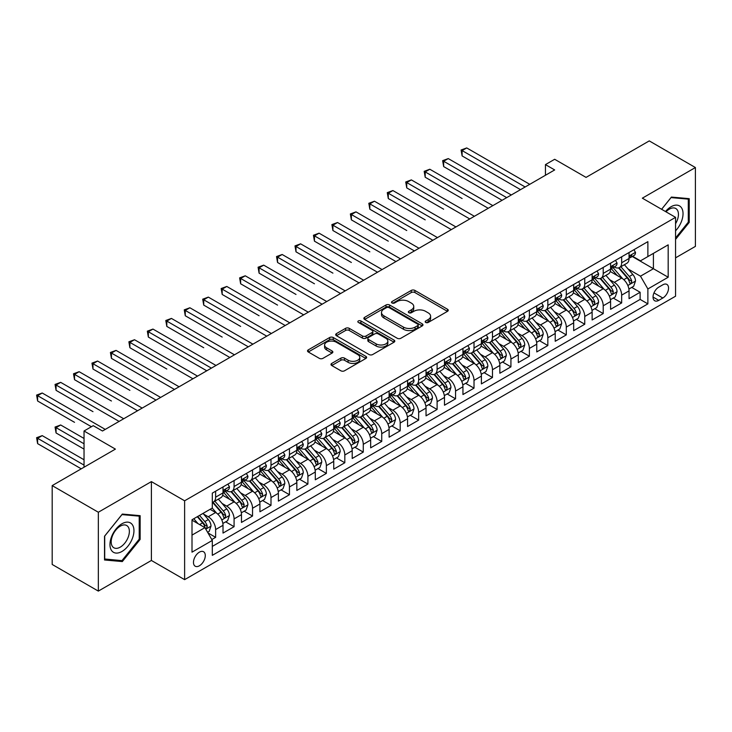 <?xml version="1.0" encoding="UTF-8"?>
<svg xmlns="http://www.w3.org/2000/svg" width="732" height="732" viewBox="0 0 732 732"><rect width="100%" height="100%" fill="white"/><g stroke="black" fill="none" stroke-linecap="round" stroke-linejoin="round"><path stroke-width="1.1" d="M425.713 322.446A1.793 1.034 0 0 0 428.247 322.446L447.499 311.338A2.562 1.482 0 0 0 448.249 310.286A2.562 1.482 0 0 0 447.499 309.243L414.888 290.421A2.562 1.482 0 0 0 411.265 290.421L392.013 301.529A1.793 1.034 0 0 0 391.492 302.261A1.793 1.034 0 0 0 392.013 302.993A1.793 1.034 0 0 0 394.548 302.993L397.046 301.557A8.198 4.731 0 0 1 408.639 301.557L411.357 303.121A8.198 4.731 0 0 1 413.754 306.47A8.198 4.731 0 0 1 411.357 309.819L408.868 311.256A1.793 1.034 0 0 0 408.337 311.988A1.793 1.034 0 0 0 408.868 312.72A1.793 1.034 0 0 0 411.402 312.72L413.891 311.283A8.198 4.731 0 0 1 425.484 311.283L428.202 312.857A8.198 4.731 0 0 1 430.608 316.197A8.198 4.731 0 0 1 428.202 319.545L425.713 320.982A1.793 1.034 0 0 0 425.191 321.714A1.793 1.034 0 0 0 425.713 322.446L425.713 320.982M199.388 565.79A8.354 4.822 120 0 0 204.841 558.434A8.354 4.822 120 0 0 203.56 551.745A8.354 4.822 120 0 0 199.388 552.157A8.354 4.822 120 0 0 193.925 559.513A8.354 4.822 120 0 0 195.206 566.211A8.354 4.822 120 0 0 199.388 565.79M331.733 363.42A2.562 1.482 0 0 0 330.983 364.472A2.562 1.482 0 0 0 331.733 365.515L340.883 370.795A2.562 1.482 0 0 0 344.507 370.795L365.881 358.451A2.562 1.482 0 0 0 366.631 357.408A2.562 1.482 0 0 0 365.881 356.365L333.27 337.534A2.562 1.482 0 0 0 329.647 337.534L308.273 349.878A2.562 1.482 0 0 0 307.522 350.921A2.562 1.482 0 0 0 308.273 351.973L319.326 358.351A2.562 1.482 0 0 0 322.949 358.351L332.099 353.071A2.562 1.482 0 0 0 332.85 352.019A2.562 1.482 0 0 0 332.099 350.976L326.618 347.81A6.853 3.953 0 0 1 324.605 345.019A6.853 3.953 0 0 1 328.842 341.359A6.853 3.953 0 0 1 336.308 342.219L357.774 354.608A6.853 3.953 0 0 1 359.787 357.408A6.853 3.953 0 0 1 355.551 361.068A6.853 3.953 0 0 1 348.084 360.208L344.507 358.14A2.562 1.482 0 0 0 340.883 358.14L331.733 363.42L331.733 365.515M675.563 257.847L695.4 246.391L695.4 167.536L649.257 140.901L586.048 177.391L554.673 159.283L545.441 164.609L554.673 169.934L102.489 431.002L93.257 425.667L84.034 431.002L84.034 467.226M98.335 512.244L98.335 591.099L151.396 560.465L151.396 481.61L98.335 512.244L52.192 485.609L115.409 449.109L84.034 431.002M151.396 481.61L184.62 500.798L675.563 217.349L675.563 296.204L184.62 579.643L184.62 500.798M695.4 167.536L642.339 198.171L675.563 217.349M397.229 338.266A2.562 1.482 0 0 0 400.843 338.266L422.227 325.923A2.562 1.482 0 0 0 422.977 324.88A2.562 1.482 0 0 0 422.227 323.837L389.616 305.006A2.562 1.482 0 0 0 385.993 305.006L364.618 317.349A2.562 1.482 0 0 0 363.868 318.393A2.562 1.482 0 0 0 364.618 319.445L397.229 338.266M359.083 322.839A1.793 1.034 0 0 1 360.903 323.087L360.903 320.955L394.054 340.096A2.562 1.482 0 0 1 394.804 341.149A2.562 1.482 0 0 1 394.054 342.192L372.68 354.535A2.562 1.482 0 0 1 369.056 354.535L336.445 335.704L336.445 333.618A2.562 1.482 0 0 0 335.695 334.661A2.562 1.482 0 0 0 336.445 335.704M336.445 333.618L345.596 328.329A2.562 1.482 0 0 1 349.219 328.329L362.441 335.97A2.562 1.482 0 0 0 366.064 335.97L372.13 332.465A2.562 1.482 0 0 0 372.881 331.413A2.562 1.482 0 0 0 372.13 330.37L358.369 322.419A1.793 1.034 0 0 1 357.838 321.687A1.793 1.034 0 0 1 358.945 320.735A1.793 1.034 0 0 1 360.903 320.955M98.335 591.099L52.192 564.463L52.192 485.609M211.795 539.557L215.629 537.343L207.97 532.923M203.606 514.102L208.245 516.774A10.44 6.03 60 0 1 215.629 529.565L223.013 525.302L223.013 533.079L234.084 526.692L225.685 521.843M222.071 503.451L226.7 506.123A10.44 6.03 60 0 1 234.084 518.906L241.468 514.651L241.468 522.428L252.54 516.033L244.14 511.183M240.526 492.792L245.156 495.463A10.44 6.03 60 0 1 252.54 508.255L259.924 503.991L259.924 511.769L270.996 505.373L262.596 500.532M258.982 482.132L263.612 484.813A10.44 6.03 60 0 1 270.996 497.595L278.38 493.331L278.38 501.118L289.451 494.722L281.051 489.873M277.437 471.481L282.067 474.153A10.44 6.03 60 0 1 289.451 486.945L296.835 482.681L296.835 490.458L307.907 484.062L299.507 479.213M295.893 460.821L300.523 463.502A10.44 6.03 60 0 1 307.907 476.285L315.291 472.021L315.291 479.799L326.362 473.412L317.972 468.562M314.348 450.171L318.978 452.843A10.44 6.03 60 0 1 326.362 465.634L333.746 461.37L333.746 469.148L344.818 462.752L336.427 457.903M332.804 439.511L337.443 442.192A10.44 6.03 60 0 1 344.818 454.975L352.202 450.711L352.202 458.488L363.273 452.102L354.883 447.252M351.259 428.861L355.898 431.532A10.44 6.03 60 0 1 363.273 444.324L370.657 440.06L370.657 447.838L381.738 441.442L373.338 436.592M369.715 418.201L374.354 420.873A10.44 6.03 60 0 1 381.738 433.664L389.113 429.4L389.113 437.178L400.194 430.791L391.794 425.942M388.17 407.55L392.81 410.222A10.44 6.03 60 0 1 400.194 423.005L407.568 418.75L407.568 426.527L418.649 420.131L410.249 415.282M406.626 396.89L411.265 399.562A10.44 6.03 60 0 1 418.649 412.354L426.033 408.09L426.033 415.868L437.105 409.472L428.705 404.631M425.091 386.231L429.721 388.912A10.44 6.03 60 0 1 437.105 401.694L444.489 397.43L444.489 405.217L455.56 398.821L447.161 393.972M443.546 375.58L448.176 378.252A10.44 6.03 60 0 1 455.56 391.044L462.944 386.78L462.944 394.557L474.016 388.161L465.616 383.312M462.002 364.92L466.632 367.601A10.44 6.03 60 0 1 474.016 380.384L481.4 376.12L481.4 383.897L492.471 377.511L484.072 372.661M480.457 354.27L485.087 356.942A10.44 6.03 60 0 1 492.471 369.733L499.855 365.469L499.855 373.247L510.927 366.851L502.527 362.001M498.913 343.61L503.543 346.291A10.44 6.03 60 0 1 510.927 359.073L518.311 354.81L518.311 362.587L529.382 356.2L520.983 351.351M517.368 332.959L521.998 335.631A10.44 6.03 60 0 1 529.382 348.423L536.766 344.159L536.766 351.936L547.838 345.541L539.447 340.691M535.824 322.3L540.463 324.971A10.44 6.03 60 0 1 547.838 337.763L555.222 333.499L555.222 341.277L566.293 334.89L557.903 330.041M554.28 311.649L558.919 314.321A10.44 6.03 60 0 1 566.293 327.103L573.678 322.849L573.678 330.626L584.758 324.23L576.359 319.381M572.735 300.989L577.374 303.661A10.44 6.03 60 0 1 584.758 316.453L592.133 312.189L592.133 319.966L603.214 313.57L594.814 308.73M591.191 290.329L595.83 293.01A10.44 6.03 60 0 1 603.214 305.793L610.589 301.529L610.589 309.316L621.669 302.92L621.669 295.142A10.44 6.03 -120 0 0 614.285 282.351L609.646 279.679M613.27 298.07L621.669 302.92M223.013 525.302A10.44 6.03 -120 0 0 215.629 512.519L210.093 509.316M241.468 514.651A10.44 6.03 -120 0 0 234.084 501.859L222.665 495.271M259.924 503.991A10.44 6.03 -120 0 0 252.54 491.209L241.13 484.611M278.38 493.331A10.44 6.03 -120 0 0 270.996 480.549L259.586 473.961M296.835 482.681A10.44 6.03 -120 0 0 289.451 469.889L278.041 463.301M315.291 472.021A10.44 6.03 -120 0 0 307.907 459.238L296.497 452.651M333.746 461.37A10.44 6.03 -120 0 0 326.362 448.579L314.952 441.991M352.202 450.711A10.44 6.03 -120 0 0 344.818 437.928L333.408 431.34M370.657 440.06A10.44 6.03 -120 0 0 363.273 427.268L351.863 420.68M389.113 429.4A10.44 6.03 -120 0 0 381.738 416.618L370.319 410.021M407.568 418.75A10.44 6.03 -120 0 0 400.194 405.958L388.774 399.37M426.033 408.09A10.44 6.03 -120 0 0 418.649 395.307L407.23 388.71M444.489 397.43A10.44 6.03 -120 0 0 437.105 384.648L425.685 378.06M462.944 386.78A10.44 6.03 -120 0 0 455.56 373.988L444.141 367.4M481.4 376.12A10.44 6.03 -120 0 0 474.016 363.337L462.606 356.749M499.855 365.469A10.44 6.03 -120 0 0 492.471 352.678L481.061 346.09M518.311 354.81A10.44 6.03 -120 0 0 510.927 342.027L499.517 335.439M536.766 344.159A10.44 6.03 -120 0 0 529.382 331.367L517.972 324.779M555.222 333.499A10.44 6.03 -120 0 0 547.838 320.717L536.428 314.12M573.678 322.849A10.44 6.03 -120 0 0 566.293 310.057L554.883 303.469M592.133 312.189A10.44 6.03 -120 0 0 584.758 299.406L573.339 292.809M610.589 301.529A10.44 6.03 -120 0 0 603.214 288.747L591.795 282.159M662.826 284.803L658.763 287.145A8.089 4.676 120 0 0 653.475 294.282A8.089 4.676 120 0 0 654.719 300.76A8.089 4.676 120 0 0 658.763 300.358L662.826 298.015A8.089 4.676 120 0 0 668.115 290.888A8.089 4.676 120 0 0 666.87 284.4A8.089 4.676 120 0 0 662.826 284.803M192.004 535.11L204.923 527.644L212.307 540.436L212.307 555.35L647.875 303.881L647.875 288.957L640.491 276.174L628.111 269.019M212.307 540.436L192.004 552.157L192.004 519.766L212.307 508.045L212.307 493.121L647.875 241.652L647.875 256.566L668.179 244.845L668.179 277.236L647.875 288.957M226.6 490.724L226.7 490.779A10.44 6.03 60 0 0 231.925 491.291L239.3 487.036A10.44 6.03 -120 0 0 241.468 482.251L241.468 476.285M245.064 480.064L245.156 480.119A10.44 6.03 60 0 0 250.381 480.64L257.755 476.376A10.44 6.03 -120 0 0 259.924 471.6L259.924 465.634M263.52 469.413L263.612 469.468A10.44 6.03 60 0 0 268.836 469.981L276.22 465.726A10.44 6.03 -120 0 0 278.38 460.94L278.38 454.975M281.976 458.754L282.067 458.808A10.44 6.03 60 0 0 287.292 459.33L294.676 455.066A10.44 6.03 -120 0 0 296.835 450.29L296.835 444.315M300.431 448.103L300.523 448.158A10.44 6.03 60 0 0 305.747 448.67L313.131 444.406A10.44 6.03 -120 0 0 315.291 439.63L315.291 433.664M318.887 437.443L318.978 437.498A10.44 6.03 60 0 0 324.203 438.02L331.587 433.756A10.44 6.03 -120 0 0 333.746 428.97L333.746 423.005M337.342 426.793L337.443 426.848A10.44 6.03 60 0 0 342.658 427.36L350.042 423.096A10.44 6.03 -120 0 0 352.202 418.32L352.202 412.354M355.798 416.133L355.898 416.188A10.44 6.03 60 0 0 361.114 416.709L368.498 412.445A10.44 6.03 -120 0 0 370.657 407.66L370.657 401.694M374.253 405.473L374.354 405.528A10.44 6.03 60 0 0 379.569 406.05L386.954 401.786A10.44 6.03 -120 0 0 389.113 397.009L389.113 391.044M392.709 394.822L392.81 394.877A10.44 6.03 60 0 0 398.025 395.39L405.409 391.135A10.44 6.03 -120 0 0 407.568 386.35L407.568 380.384M411.164 384.163L411.265 384.218A10.44 6.03 60 0 0 416.481 384.739L423.865 380.475A10.44 6.03 -120 0 0 426.033 375.699L426.033 369.733M429.62 373.512L429.721 373.567A10.44 6.03 60 0 0 434.945 374.079L442.32 369.825A10.44 6.03 -120 0 0 444.489 365.039L444.489 359.073M448.085 362.852L448.176 362.907A10.44 6.03 60 0 0 453.401 363.429L460.776 359.165A10.44 6.03 -120 0 0 462.944 354.389L462.944 348.414M466.54 352.202L466.632 352.257A10.44 6.03 60 0 0 471.856 352.769L479.24 348.505A10.44 6.03 -120 0 0 481.4 343.729L481.4 337.763M484.996 341.542L485.087 341.597A10.44 6.03 60 0 0 490.312 342.118L497.696 337.855A10.44 6.03 -120 0 0 499.855 333.069L499.855 327.103M503.451 330.891L503.543 330.946A10.44 6.03 60 0 0 508.767 331.459L516.152 327.195A10.44 6.03 -120 0 0 518.311 322.419L518.311 316.453M521.907 320.232L521.998 320.287A10.44 6.03 60 0 0 527.223 320.808L534.607 316.544A10.44 6.03 -120 0 0 536.766 311.759L536.766 305.793M540.362 309.572L540.463 309.627A10.44 6.03 60 0 0 545.679 310.148L553.063 305.885A10.44 6.03 -120 0 0 555.222 301.108L555.222 295.142M558.818 298.921L558.919 298.976A10.44 6.03 60 0 0 564.134 299.489L571.518 295.234A10.44 6.03 -120 0 0 573.678 290.448L573.678 284.483M577.274 288.262L577.374 288.317A10.44 6.03 60 0 0 582.59 288.838L589.974 284.574A10.44 6.03 -120 0 0 592.133 279.798L592.133 273.832M595.729 277.611L595.83 277.666A10.44 6.03 60 0 0 601.045 278.178L608.429 273.924A10.44 6.03 -120 0 0 610.589 269.138L610.589 263.172M212.307 546.401L640.125 299.406L640.125 292.26L629.053 298.656L629.053 290.878A10.44 6.03 -120 0 0 621.669 278.087L610.25 271.499M614.185 266.951L614.285 267.006A10.44 6.03 -120 0 0 619.501 267.528A10.44 6.03 -120 0 0 621.669 262.742L621.669 256.776M619.501 267.528L626.885 263.264A10.44 6.03 -120 0 0 629.053 258.488L629.053 252.513M215.629 491.199L215.629 497.174A10.44 6.03 60 0 1 213.46 501.951A10.44 6.03 60 0 1 212.307 502.372M213.46 501.951L220.844 497.687A10.44 6.03 -120 0 0 223.013 492.911L223.013 486.945M234.084 480.549L234.084 486.515A10.44 6.03 60 0 1 231.925 491.291M252.54 469.889L252.54 475.864A10.44 6.03 60 0 1 250.381 480.64M270.996 459.238L270.996 465.204A10.44 6.03 60 0 1 268.836 469.981M289.451 448.579L289.451 454.545A10.44 6.03 60 0 1 287.292 459.33M307.907 437.928L307.907 443.894A10.44 6.03 60 0 1 305.747 448.67M326.362 427.268L326.362 433.234A10.44 6.03 60 0 1 324.203 438.02M344.818 416.618L344.818 422.584A10.44 6.03 60 0 1 342.658 427.36M363.273 405.958L363.273 411.924A10.44 6.03 60 0 1 361.114 416.709M381.738 395.298L381.738 401.273A10.44 6.03 60 0 1 379.569 406.05M400.194 384.648L400.194 390.613A10.44 6.03 60 0 1 398.025 395.39M418.649 373.988L418.649 379.963A10.44 6.03 60 0 1 416.481 384.739M437.105 363.337L437.105 369.303A10.44 6.03 60 0 1 434.945 374.079M455.56 352.678L455.56 358.643A10.44 6.03 60 0 1 453.401 363.429M474.016 342.027L474.016 347.993A10.44 6.03 60 0 1 471.856 352.769M492.471 331.367L492.471 337.333A10.44 6.03 60 0 1 490.312 342.118M510.927 320.717L510.927 326.682A10.44 6.03 60 0 1 508.767 331.459M529.382 310.057L529.382 316.023A10.44 6.03 60 0 1 527.223 320.808M547.838 299.397L547.838 305.372A10.44 6.03 60 0 1 545.679 310.148M566.293 288.747L566.293 294.712A10.44 6.03 60 0 1 564.134 299.489M584.758 278.087L584.758 284.062A10.44 6.03 60 0 1 582.59 288.838M603.214 267.436L603.214 273.402A10.44 6.03 60 0 1 601.045 278.178M603.214 305.793L603.214 313.57M584.758 316.453L584.758 324.23M566.293 327.103L566.293 334.89M547.838 337.763L547.838 345.541M529.382 348.423L529.382 356.2M510.927 359.073L510.927 366.851M492.471 369.733L492.471 377.511M474.016 380.384L474.016 388.161M455.56 391.044L455.56 398.821M437.105 401.694L437.105 409.472M418.649 412.354L418.649 420.131M400.194 423.005L400.194 430.791M381.738 433.664L381.738 441.442M363.273 444.324L363.273 452.102M344.818 454.975L344.818 462.752M326.362 465.634L326.362 473.412M307.907 476.285L307.907 484.062M289.451 486.945L289.451 494.722M270.996 497.595L270.996 505.373M252.54 508.255L252.54 516.033M234.084 518.906L234.084 526.692M215.629 529.565L215.629 537.343M204.923 527.644L192.004 520.187M640.491 276.174L653.411 268.717L653.411 253.373L668.179 244.845M632.274 256.511L668.179 277.236M632.64 256.301L640.491 260.83L647.875 256.566M151.396 560.465L184.62 579.643M545.441 164.609L545.441 175.259M631.725 287.411L640.125 292.26M640.125 299.406L647.875 303.881M675.563 239.401L689.215 222.409L689.215 198.656L671.409 197.073L661.591 209.288M104.52 559.98L122.326 561.572L140.141 539.411L140.141 515.667L122.326 514.074L104.52 536.236L104.52 559.98M688.29 221.878L689.215 222.409M139.217 538.88L140.141 539.411M120.451 560.483L122.326 561.572M426.427 322.702L428.202 321.677A8.198 4.731 0 0 0 430.608 318.329L430.608 316.197M413.754 306.47L413.754 308.602A8.198 4.731 0 0 1 411.357 311.951L409.581 312.976M447.462 311.356L414.888 292.544A2.562 1.482 0 0 0 411.265 292.544L392.736 303.249M422.19 325.95L389.616 307.138A2.562 1.482 0 0 0 385.993 307.138L364.646 319.463M417.697 325.612A1.793 1.034 0 0 0 418.219 324.88A1.793 1.034 0 0 0 417.697 324.148L389.076 307.623A1.793 1.034 0 0 0 386.533 307.623L383.907 309.142A8.198 4.731 0 0 0 381.509 312.482A8.198 4.731 0 0 0 383.907 315.831L403.478 327.131A8.198 4.731 0 0 0 415.071 327.131L417.697 325.612L417.697 327.744A1.793 1.034 0 0 0 418.219 327.012L418.219 324.88M381.509 312.482L381.509 314.614A8.198 4.731 0 0 0 383.907 317.963L383.907 315.831M417.697 327.744L415.071 329.263A8.198 4.731 0 0 1 403.478 329.263L383.907 317.963M336.482 335.723L345.596 330.461L345.596 328.329M372.881 331.413L372.881 333.545A2.562 1.482 0 0 1 372.13 334.597L366.064 338.102A2.562 1.482 0 0 1 362.441 338.102L349.219 330.461A2.562 1.482 0 0 0 345.596 330.461M360.903 323.087L394.017 342.21M376.166 343.894A6.853 3.953 0 0 0 383.632 344.745A6.853 3.953 0 0 0 387.859 341.094A6.853 3.953 0 0 0 385.856 338.294L378.298 333.929A2.562 1.482 0 0 0 374.674 333.929L368.599 337.434A2.562 1.482 0 0 0 367.848 338.477A2.562 1.482 0 0 0 368.599 339.52L376.166 343.894L376.166 346.026A6.853 3.953 0 0 0 383.632 346.877A6.853 3.953 0 0 0 387.859 343.226L387.859 341.094M367.848 338.477L367.848 340.609A2.562 1.482 0 0 0 368.599 341.652L368.599 339.52M376.166 346.026L368.599 341.652M359.787 357.408L359.787 359.54A6.853 3.953 0 0 1 355.551 363.191A6.853 3.953 0 0 1 348.084 362.34L344.507 360.272A2.562 1.482 0 0 0 340.883 360.272L331.77 365.533M324.605 345.019L324.605 347.142A6.853 3.953 0 0 0 326.618 349.942L326.618 347.81M332.063 353.089L326.618 349.942M365.854 358.479L333.27 339.666A2.562 1.482 0 0 0 329.647 339.666L308.309 351.991M628.898 289.048L633.665 286.294L635.504 280.969A6.917 3.989 -120 0 0 632.814 274.473L624.378 264.71M622.694 278.764L613.059 267.61M617.204 275.516L611.613 269.037A16.571 9.571 -120 0 0 611.101 268.461M462.112 198.546L425.201 177.236L425.201 171.91L429.812 169.238L492.837 205.628M618.567 267.903L627.095 277.776A6.917 3.989 60 0 1 629.557 282.543L630.06 283.357L630.993 283.229L631.771 281.262A6.917 3.989 -120 0 0 629.31 276.495L620.873 266.732M619.062 267.738L628.23 278.352A3.523 2.031 60 0 1 629.117 279.725L631.771 281.262M633.939 249.694L635.504 252.412A6.917 3.989 60 0 1 634.077 255.468L630.572 257.49A6.917 3.989 -120 0 0 631.771 255.898L631.625 255.285M525.137 186.98L462.112 150.591L466.723 147.928L529.758 184.318M629.282 257.82L629.31 257.82A6.917 3.989 -120 0 0 630.572 257.49M630.883 255.386L631.771 255.898C631.341 254.855 630.6 255.285 629.557 257.179A6.917 3.989 60 0 1 629.053 258.167M520.525 189.652L462.112 155.925L462.112 150.591L461.096 150.005L466.723 147.928M462.112 155.925L461.096 150.005M675.563 230.827A16.964 9.8 120 0 0 682.81 211.145A16.964 9.8 120 0 0 671.034 206.753A16.964 9.8 120 0 0 665.48 211.53M675.563 223.708A12.847 7.421 120 0 0 675.782 208.51A12.847 7.421 120 0 0 669.359 209.142A12.847 7.421 120 0 0 665.992 211.832M661.618 209.306L671.034 197.594L688.29 199.131L688.29 222.144L675.563 237.992M687.147 198.473L688.29 199.131M132.346 538.542A16.964 9.8 120 0 0 127.963 522.154A16.964 9.8 120 0 0 111.575 536.684A16.964 9.8 120 0 0 115.958 553.072A16.964 9.8 120 0 0 132.346 538.542M128.146 537.343A12.847 7.421 120 0 0 126.7 525.512A12.847 7.421 120 0 0 112.417 535.934A12.847 7.421 120 0 0 113.853 547.765A12.847 7.421 120 0 0 128.146 537.343M104.703 559.074L104.703 536.071L121.96 514.605L139.217 516.142L139.217 539.155L121.96 560.621L104.52 558.973M138.074 515.484L139.217 516.142M610.442 299.708L615.209 296.954L617.049 291.62A6.917 3.989 -120 0 0 614.358 285.132L605.922 275.369M604.239 289.424L594.594 278.261M598.749 286.175L593.158 279.697A16.571 9.571 -120 0 0 592.646 279.121M443.656 209.206L406.745 187.886L406.745 182.561L411.357 179.898L474.382 216.288M600.112 278.553L608.64 288.435A6.917 3.989 60 0 1 611.101 293.193L611.604 294.017L612.538 293.889L613.315 291.922A6.917 3.989 -120 0 0 610.854 287.154L602.418 277.391M600.606 278.398L609.774 289.003A3.523 2.031 60 0 1 610.662 290.384L613.315 291.922M591.978 310.359L596.754 307.605L598.593 302.279A6.917 3.989 -120 0 0 595.903 295.783L587.467 286.02M585.783 300.074L576.139 288.92M580.293 296.826L574.702 290.348A16.571 9.571 -120 0 0 574.19 289.771M425.201 219.856L388.289 198.546L388.289 193.221L392.901 190.558L455.926 226.938M581.647 289.213L590.184 299.086A6.917 3.989 60 0 1 592.646 303.853L593.149 304.677L594.082 304.539L594.86 302.572A6.917 3.989 -120 0 0 592.398 297.805L583.962 288.042M582.15 289.048L591.319 299.663A3.523 2.031 60 0 1 592.206 301.044L594.86 302.572M573.522 321.019L578.298 318.264L580.137 312.93A6.917 3.989 -120 0 0 577.447 306.443L569.011 296.68M567.327 310.734L557.683 299.571M561.837 307.486L556.247 301.008A16.571 9.571 -120 0 0 555.734 300.431M406.745 230.516L369.834 209.206L369.834 203.871L374.445 201.209L437.471 237.598M563.192 299.864L571.729 309.746A6.917 3.989 60 0 1 574.19 314.504L574.693 315.327L575.627 315.199L576.404 313.232A6.917 3.989 -120 0 0 573.943 308.465L565.507 298.702M563.695 299.708L572.863 310.322A3.523 2.031 60 0 1 573.751 311.695L576.404 313.232M555.066 331.669L559.834 328.915L561.682 323.59A6.917 3.989 -120 0 0 558.992 317.093L550.556 307.33M548.863 321.385L539.228 310.231M543.382 318.136L537.791 311.667A16.571 9.571 -120 0 0 537.279 311.082M388.289 241.167L351.369 219.856L351.369 214.531L355.99 211.868L419.015 248.258M544.736 310.524L553.264 320.396A6.917 3.989 60 0 1 555.734 325.164L556.238 325.987L557.171 325.85L557.949 323.883A6.917 3.989 -120 0 0 555.478 319.125L547.051 309.352M545.239 310.359L554.408 320.973A3.523 2.031 60 0 1 555.295 322.355L557.949 323.883M615.484 260.345L617.049 263.062A6.917 3.989 60 0 1 615.621 266.128L612.117 268.15A6.917 3.989 -120 0 0 613.315 266.558L613.169 265.945M506.681 197.64L443.656 161.25L448.268 158.588L511.302 194.977M610.827 268.47L610.854 268.47A6.917 3.989 -120 0 0 612.117 268.15M612.428 266.045L613.315 266.558C612.885 265.515 612.144 265.945 611.101 267.839A6.917 3.989 60 0 1 610.589 268.818M502.07 200.303L443.656 166.576L443.656 161.25L442.64 160.665L448.268 158.588M443.656 166.576L442.64 160.665M597.028 271.005L598.593 273.722A6.917 3.989 60 0 1 597.166 276.778L593.661 278.81A6.917 3.989 -120 0 0 594.86 277.208L594.713 276.595M488.226 208.3L424.185 171.325L429.812 169.238M592.371 279.13L592.398 279.13A6.917 3.989 -120 0 0 593.661 278.81M593.972 276.696L594.86 277.208C594.43 276.174 593.689 276.595 592.646 278.489A6.917 3.989 60 0 1 592.133 279.478M425.201 177.236L424.185 171.325M578.573 281.655L580.137 284.373A6.917 3.989 60 0 1 578.71 287.438L575.196 289.46A6.917 3.989 -120 0 0 576.404 287.868L576.258 287.255M469.77 218.95L405.729 181.975L411.357 179.898M573.915 289.79L573.943 289.79A6.917 3.989 -120 0 0 575.196 289.46M575.508 287.356L576.404 287.868C575.974 286.825 575.233 287.255 574.19 289.149A6.917 3.989 60 0 1 573.678 290.128M406.745 187.886L405.729 181.975M560.117 292.315L561.682 295.033A6.917 3.989 60 0 1 560.255 298.089L556.741 300.12A6.917 3.989 -120 0 0 557.949 298.528L557.802 297.915M451.315 229.61L387.274 192.635L392.901 190.558M555.451 300.44L555.478 300.44A6.917 3.989 -120 0 0 556.741 300.12M557.052 298.006L557.949 298.528C557.51 297.485 556.778 297.906 555.734 299.8A6.917 3.989 60 0 1 555.222 300.788M388.289 198.546L387.274 192.635M536.611 342.329L541.378 339.575L543.226 334.25A6.917 3.989 -120 0 0 540.536 327.753L532.1 317.99M530.407 332.044L520.772 320.881M524.926 328.796L519.336 322.318A16.571 9.571 -120 0 0 518.814 321.741M369.834 251.826L332.914 230.516L332.914 225.181L337.534 222.519L400.56 258.908M526.281 321.183L534.808 331.056A6.917 3.989 60 0 1 537.279 335.823L537.782 336.638L538.715 336.51L539.493 334.542A6.917 3.989 -120 0 0 537.023 329.775L528.596 320.012M526.784 321.019L535.952 331.633A3.523 2.031 60 0 1 536.84 333.005L539.493 334.542M541.662 302.975L543.226 305.692A6.917 3.989 60 0 1 541.799 308.748L538.285 310.771A6.917 3.989 -120 0 0 539.493 309.178L539.347 308.565M432.859 240.261L368.818 203.286L374.445 201.209M536.995 311.1L537.023 311.1A6.917 3.989 -120 0 0 538.285 310.771M538.596 308.666L539.493 309.178C539.054 308.135 538.322 308.565 537.279 310.46A6.917 3.989 60 0 1 536.766 311.439M369.834 209.206L368.818 203.286M518.155 352.98L522.923 350.225L524.771 344.9A6.917 3.989 -120 0 0 522.081 338.404L513.644 328.641M511.952 342.704L502.317 331.541M506.471 339.447L500.88 332.978A16.571 9.571 -120 0 0 500.359 332.401M351.369 262.477L314.458 241.167L314.458 235.841L319.079 233.179L382.104 269.568M507.825 331.834L516.353 341.707A6.917 3.989 60 0 1 518.823 346.474L519.327 347.297L520.26 347.16L521.038 345.193A6.917 3.989 -120 0 0 518.567 340.435L510.14 330.672M508.328 331.669L517.497 342.283A3.523 2.031 60 0 1 518.384 343.665L521.038 345.193M523.206 313.625L524.771 316.343A6.917 3.989 60 0 1 523.334 319.408L519.83 321.43A6.917 3.989 -120 0 0 521.038 319.838L520.891 319.225M414.404 250.92L350.363 213.945L355.99 211.868M518.54 321.751L518.567 321.751A6.917 3.989 -120 0 0 519.83 321.43M520.141 319.317L521.038 319.838C520.598 318.795 519.866 319.216 518.823 321.11A6.917 3.989 60 0 1 518.311 322.098M351.369 219.856L350.363 213.945M499.7 363.639L504.467 360.885L506.315 355.56A6.917 3.989 -120 0 0 503.616 349.063L495.189 339.3M493.496 353.355L483.861 342.201M488.015 350.106L482.415 343.628A16.571 9.571 -120 0 0 481.903 343.052M332.914 273.137L296.002 251.826L296.002 246.492L300.614 243.829L363.648 280.219M489.369 342.494L497.897 352.367A6.917 3.989 60 0 1 500.368 357.134L500.871 357.948L501.804 357.82L502.582 355.853A6.917 3.989 -120 0 0 500.112 351.086L491.684 341.322M489.873 342.329L499.032 352.943A3.523 2.031 60 0 1 499.919 354.315L502.582 355.853M504.741 324.285L506.315 327.003A6.917 3.989 60 0 1 504.879 330.059L501.374 332.081A6.917 3.989 -120 0 0 502.582 330.489L502.436 329.876M395.948 261.571L331.898 224.596L337.534 222.519M500.084 332.41L500.112 332.41A6.917 3.989 -120 0 0 501.374 332.081M501.685 329.976L502.582 330.489C502.143 329.446 501.411 329.876 500.368 331.77A6.917 3.989 60 0 1 499.855 332.758M332.914 230.516L331.898 224.596M481.244 374.299L486.011 371.545L487.86 366.21A6.917 3.989 -120 0 0 485.16 359.714L476.733 349.951M475.041 364.014L465.406 352.851M469.56 360.766L463.96 354.288A16.571 9.571 -120 0 0 463.447 353.712M314.458 283.787L277.547 262.477L277.547 257.152L282.159 254.489L345.193 290.878M470.914 353.144L479.442 363.017A6.917 3.989 60 0 1 481.912 367.784L482.415 368.608L483.349 368.471L484.127 366.503A6.917 3.989 -120 0 0 481.656 361.745L473.229 351.982M471.417 352.989L480.576 363.594A3.523 2.031 60 0 1 481.464 364.975L484.127 366.503M486.286 334.936L487.86 337.653A6.917 3.989 60 0 1 486.423 340.719L482.919 342.741A6.917 3.989 -120 0 0 484.127 341.149L483.98 340.536M377.492 272.231L313.442 235.256L319.079 233.179M481.629 343.061L481.656 343.061A6.917 3.989 -120 0 0 482.919 342.741M483.23 340.627L484.127 341.149C483.687 340.106 482.946 340.536 481.912 342.43A6.917 3.989 60 0 1 481.4 343.409M314.458 241.167L313.442 235.256M462.789 384.95L467.556 382.195L469.404 376.87A6.917 3.989 -120 0 0 466.705 370.374L458.278 360.611M456.585 374.665L446.95 363.511M451.104 371.417L445.504 364.939A16.571 9.571 -120 0 0 444.992 364.362M296.002 294.447L259.091 273.137L259.091 267.811L263.703 265.14L326.737 301.529M452.458 363.804L460.986 373.677A6.917 3.989 60 0 1 463.457 378.444L463.951 379.258L464.893 379.13L465.671 377.163A6.917 3.989 -120 0 0 463.2 372.396L454.764 362.633M452.962 363.639L462.121 374.253A3.523 2.031 60 0 1 463.008 375.626L465.671 377.163M467.83 345.596L469.404 348.313A6.917 3.989 60 0 1 467.968 351.369L464.463 353.391A6.917 3.989 -120 0 0 465.671 351.799L465.525 351.186M359.037 282.881L294.987 245.906L300.614 243.829M463.173 353.721L463.2 353.721A6.917 3.989 -120 0 0 464.463 353.391M464.774 351.287L465.671 351.799C465.232 350.756 464.491 351.186 463.457 353.08A6.917 3.989 60 0 1 462.944 354.068M296.002 251.826L294.987 245.906M444.333 395.609L449.1 392.855L450.949 387.521A6.917 3.989 -120 0 0 448.249 381.033L439.822 371.27M438.129 385.325L428.495 374.162M432.649 382.077L427.049 375.598A16.571 9.571 -120 0 0 426.536 375.022M277.547 305.107L240.636 283.787L240.636 278.462L245.247 275.799L308.282 312.189M434.003 374.455L442.531 384.337A6.917 3.989 60 0 1 444.992 389.095L445.495 389.918L446.438 389.79L447.206 387.823A6.917 3.989 -120 0 0 444.745 383.056L436.309 373.293M434.506 374.299L443.665 384.904A3.523 2.031 60 0 1 444.553 386.286L447.206 387.823M449.375 356.246L450.949 358.964A6.917 3.989 60 0 1 449.512 362.029L446.008 364.051A6.917 3.989 -120 0 0 447.206 362.459L447.069 361.846M340.572 293.541L276.531 256.566L282.159 254.489M444.717 364.371L444.745 364.371A6.917 3.989 -120 0 0 446.008 364.051M446.319 361.947L447.206 362.459C446.776 361.416 446.035 361.846 444.992 363.74A6.917 3.989 60 0 1 444.489 364.719M277.547 262.477L276.531 256.566M425.878 406.26L430.645 403.506L432.484 398.181A6.917 3.989 -120 0 0 429.794 391.684L421.358 381.921M419.674 395.975L410.039 384.822M414.184 392.727L408.593 386.249A16.571 9.571 -120 0 0 408.081 385.673M259.091 315.757L222.18 294.447L222.18 289.122L226.792 286.459L289.817 322.839M415.547 385.114L424.075 394.987A6.917 3.989 60 0 1 426.536 399.754L427.04 400.578L427.973 400.441L428.751 398.473A6.917 3.989 -120 0 0 426.289 393.706L417.853 383.943M416.041 384.95L425.21 395.564A3.523 2.031 60 0 1 426.097 396.945L428.751 398.473M430.919 366.906L432.484 369.623A6.917 3.989 60 0 1 431.057 372.68L427.552 374.711A6.917 3.989 -120 0 0 428.751 373.11L428.604 372.497M322.117 304.201L258.076 267.226L263.703 265.14M426.262 375.031L426.289 375.031A6.917 3.989 -120 0 0 427.552 374.711M427.863 372.597L428.751 373.11C428.321 372.076 427.58 372.497 426.536 374.391A6.917 3.989 60 0 1 426.033 375.379M259.091 273.137L258.076 267.226M407.422 416.92L412.189 414.166L414.028 408.831A6.917 3.989 -120 0 0 411.338 402.344L402.902 392.581M401.218 406.635L391.574 395.472M395.728 403.387L390.138 396.909A16.571 9.571 -120 0 0 389.625 396.332M240.636 326.417L203.725 305.107L203.725 299.772L208.336 297.11L271.362 333.499M397.092 395.765L405.62 405.647A6.917 3.989 60 0 1 408.081 410.405L408.584 411.228L409.517 411.1L410.295 409.133A6.917 3.989 -120 0 0 407.834 404.366L399.398 394.603M397.586 395.609L406.754 406.223A3.523 2.031 60 0 1 407.642 407.596L410.295 409.133M412.464 377.556L414.028 380.274A6.917 3.989 60 0 1 412.601 383.339L409.097 385.361A6.917 3.989 -120 0 0 410.295 383.769L410.149 383.156M303.661 314.852L239.62 277.876L245.247 275.799M407.806 385.691L407.834 385.691A6.917 3.989 -120 0 0 409.097 385.361M409.408 383.257L410.295 383.769C409.865 382.726 409.124 383.156 408.081 385.05A6.917 3.989 60 0 1 407.568 386.029M240.636 283.787L239.62 277.876M394.008 388.216L395.573 390.934A6.917 3.989 60 0 1 394.145 393.99L390.641 396.021A6.917 3.989 -120 0 0 391.84 394.429L391.693 393.816M285.205 325.511L221.165 288.536L226.792 286.459M389.351 396.341L389.378 396.341A6.917 3.989 -120 0 0 390.641 396.021M390.952 393.908L391.84 394.429C391.41 393.386 390.668 393.807 389.625 395.701A6.917 3.989 60 0 1 389.113 396.689M222.18 294.447L221.165 288.536M375.553 398.876L377.117 401.594A6.917 3.989 60 0 1 375.69 404.65L372.176 406.672A6.917 3.989 -120 0 0 373.384 405.08L373.238 404.467M266.75 336.162L202.709 299.187L208.336 297.11M370.895 407.001L370.923 407.001A6.917 3.989 -120 0 0 372.176 406.672M372.497 404.567L373.384 405.08C372.954 404.037 372.213 404.467 371.17 406.361A6.917 3.989 60 0 1 370.657 407.34M203.725 305.107L202.709 299.187M388.957 427.57L393.734 424.816L395.573 419.491A6.917 3.989 -120 0 0 392.883 412.994L384.446 403.231M382.763 417.286L373.119 406.132M377.273 414.038L371.682 407.568A16.571 9.571 -120 0 0 371.17 406.983M222.18 337.068L185.269 315.757L185.269 310.432L189.881 307.769L252.906 344.159M378.627 406.425L387.164 416.298A6.917 3.989 60 0 1 389.625 421.065L390.129 421.888L391.062 421.751L391.84 419.784A6.917 3.989 -120 0 0 389.378 415.026L380.942 405.263M379.13 406.26L388.299 416.874A3.523 2.031 60 0 1 389.186 418.256L391.84 419.784M370.502 438.23L375.278 435.476L377.117 430.151A6.917 3.989 -120 0 0 374.427 423.654L365.991 413.891M364.307 427.945L354.663 416.783M358.817 424.697L353.227 418.219A16.571 9.571 -120 0 0 352.714 417.643M203.725 347.727L166.814 326.417L166.814 321.083L171.425 318.42L234.45 354.81M360.171 417.084L368.708 426.957A6.917 3.989 60 0 1 371.17 431.724L371.673 432.539L372.606 432.411L373.384 430.443A6.917 3.989 -120 0 0 370.923 425.676L362.486 415.913M360.675 416.92L369.843 427.534A3.523 2.031 60 0 1 370.731 428.906L373.384 430.443M352.046 448.881L356.813 446.127L358.662 440.801A6.917 3.989 -120 0 0 355.972 434.305L347.535 424.542M345.843 438.605L336.208 427.442M340.362 435.348L334.771 428.879A16.571 9.571 -120 0 0 334.259 428.302M185.269 358.378L206.763 370.795M341.716 427.735L350.244 437.608A6.917 3.989 60 0 1 352.714 442.375L353.217 443.199L354.151 443.061L354.928 441.094A6.917 3.989 -120 0 0 352.467 436.336L344.031 426.573M342.219 427.57L351.387 438.184A3.523 2.031 60 0 1 352.275 439.566L354.928 441.094M357.097 409.527L358.662 412.244A6.917 3.989 60 0 1 357.234 415.309L353.721 417.332A6.917 3.989 -120 0 0 354.928 415.739L354.782 415.126M248.294 346.822L184.254 309.846L189.881 307.769M352.431 417.652L352.467 417.652A6.917 3.989 -120 0 0 353.721 417.332M354.032 415.218L354.928 415.739C354.489 414.696 353.757 415.117 352.714 417.011A6.917 3.989 60 0 1 352.202 417.999M185.269 315.757L184.254 309.846M333.591 459.54L338.358 456.786L340.206 451.461A6.917 3.989 -120 0 0 337.516 444.965L329.08 435.201M327.387 449.256L317.752 438.102M321.906 446.008L316.315 439.529A16.571 9.571 -120 0 0 315.803 438.953M166.814 369.038L129.893 347.727L129.893 342.393L134.514 339.73L197.539 376.12M323.26 438.395L331.788 448.268A6.917 3.989 60 0 1 334.259 453.035L334.762 453.849L335.695 453.721L336.473 451.754A6.917 3.989 -120 0 0 334.002 446.987L325.575 437.224M323.764 438.23L332.932 448.844A3.523 2.031 60 0 1 333.819 450.217L336.473 451.754M338.642 420.186L340.206 422.904A6.917 3.989 60 0 1 338.779 425.96L335.265 427.982A6.917 3.989 -120 0 0 336.473 426.39L336.327 425.777M229.839 357.472L165.798 320.497L171.425 318.42M333.975 428.312L334.002 428.312A6.917 3.989 -120 0 0 335.265 427.982M335.576 425.878L336.473 426.39C336.034 425.347 335.302 425.777 334.259 427.671A6.917 3.989 60 0 1 333.746 428.659M166.814 326.417L165.798 320.497M315.135 470.2L319.902 467.446L321.751 462.112A6.917 3.989 -120 0 0 319.06 455.615L310.624 445.852M308.931 459.916L299.297 448.753M303.451 456.667L297.86 450.189A16.571 9.571 -120 0 0 297.338 449.613M148.349 379.688L111.438 358.378L111.438 353.053L116.059 350.39L179.084 386.78M304.805 449.045L313.333 458.927A6.917 3.989 60 0 1 315.803 463.685L316.306 464.509L317.24 464.372L318.017 462.404A6.917 3.989 -120 0 0 315.547 457.646L307.12 447.883M305.308 448.89L314.476 459.495A3.523 2.031 60 0 1 315.364 460.876L318.017 462.404M320.186 430.837L321.751 433.554A6.917 3.989 60 0 1 320.314 436.62L316.81 438.642A6.917 3.989 -120 0 0 318.017 437.05L317.871 436.437M211.383 368.132L148.349 331.742L152.97 329.08L215.995 365.469M315.519 438.962L315.547 438.962A6.917 3.989 -120 0 0 316.81 438.642M317.121 436.528L318.017 437.05C317.578 436.007 316.846 436.437 315.803 438.331A6.917 3.989 60 0 1 315.291 439.31M206.772 370.795L148.349 337.068L148.349 331.742L147.342 331.157L152.97 329.08M148.349 337.068L147.342 331.157M296.68 480.851L301.447 478.097L303.295 472.771A6.917 3.989 -120 0 0 300.596 466.275L292.169 456.512M290.476 470.566L280.841 459.412M284.995 467.318L279.395 460.84A16.571 9.571 -120 0 0 278.883 460.263M129.893 390.348L92.982 369.038L92.982 363.713L97.594 361.041L160.628 397.43M286.349 459.705L294.877 469.578A6.917 3.989 60 0 1 297.348 474.345L297.851 475.159L298.784 475.031L299.562 473.064A6.917 3.989 -120 0 0 297.091 468.297L288.664 458.534M286.853 459.54L296.012 470.154A3.523 2.031 60 0 1 296.908 471.527L299.562 473.064M301.721 441.497L303.295 444.214A6.917 3.989 60 0 1 301.858 447.27L298.354 449.292A6.917 3.989 -120 0 0 299.562 447.7L299.415 447.087M192.928 378.783L128.878 341.807L134.514 339.73M297.064 449.622L297.091 449.622A6.917 3.989 -120 0 0 298.354 449.292M298.665 447.188L299.562 447.7C299.123 446.657 298.391 447.087 297.348 448.981A6.917 3.989 60 0 1 296.835 449.97M129.893 347.727L128.878 341.807M278.224 491.511L282.991 488.756L284.84 483.422A6.917 3.989 -120 0 0 282.14 476.935L273.713 467.172M272.02 481.226L262.385 470.063M266.54 477.978L260.94 471.499A16.571 9.571 -120 0 0 260.427 470.923M111.438 401.008L74.527 379.688L74.527 374.363L79.138 371.7L142.173 408.09M267.894 470.356L276.422 480.238A6.917 3.989 60 0 1 278.892 484.996L279.395 485.819L280.329 485.691L281.106 483.724A6.917 3.989 -120 0 0 278.636 478.957L270.209 469.194M268.397 470.2L277.556 480.805A3.523 2.031 60 0 1 278.444 482.187L281.106 483.724M283.266 452.147L284.84 454.865A6.917 3.989 60 0 1 283.403 457.93L279.899 459.952A6.917 3.989 -120 0 0 281.106 458.36L280.96 457.747M174.472 389.442L110.422 352.467L116.059 350.39M278.608 460.272L278.636 460.272A6.917 3.989 -120 0 0 279.899 459.952M280.21 457.848L281.106 458.36C280.667 457.317 279.926 457.747 278.892 459.641A6.917 3.989 60 0 1 278.38 460.62M111.438 358.378L110.422 352.467M259.769 502.161L264.536 499.407L266.384 494.082A6.917 3.989 -120 0 0 263.685 487.585L255.258 477.822M253.565 491.877L243.93 480.723M248.084 488.628L242.484 482.15A16.571 9.571 -120 0 0 241.972 481.574M92.982 411.659L56.071 390.348L56.071 385.023L60.683 382.36L123.717 418.75M249.438 481.016L257.966 490.888A6.917 3.989 60 0 1 260.436 495.656L260.94 496.479L261.873 496.342L262.651 494.374A6.917 3.989 -120 0 0 260.18 489.607L251.744 479.844M249.941 480.851L259.101 491.465A3.523 2.031 60 0 1 259.988 492.846L262.651 494.374M264.81 462.807L266.384 465.525A6.917 3.989 60 0 1 264.947 468.581L261.443 470.612A6.917 3.989 -120 0 0 262.651 469.011L262.504 468.398M156.017 400.102L91.967 363.127L97.594 361.041M260.153 470.932L260.18 470.932A6.917 3.989 -120 0 0 261.443 470.612M261.754 468.498L262.651 469.011C262.212 467.977 261.47 468.398 260.436 470.292A6.917 3.989 60 0 1 259.924 471.28M92.982 369.038L91.967 363.127M241.313 512.821L246.08 510.067L247.928 504.732A6.917 3.989 -120 0 0 245.229 498.245L236.802 488.482M235.109 502.536L225.474 491.373M229.628 499.288L224.029 492.81A16.571 9.571 -120 0 0 223.516 492.233M74.527 422.318L37.616 401.008L37.616 395.673L42.227 393.011L105.262 429.4M230.983 491.666L239.51 501.548A6.917 3.989 60 0 1 241.972 506.306L242.475 507.13L243.417 507.002L244.186 505.034A6.917 3.989 -120 0 0 241.725 500.267L233.288 490.504M231.486 491.511L240.645 502.125A3.523 2.031 60 0 1 241.533 503.497L244.186 505.034M246.355 473.467L247.928 476.175A6.917 3.989 60 0 1 246.492 479.24L242.987 481.263A6.917 3.989 -120 0 0 244.186 479.67L244.049 479.057M137.552 410.753L73.511 373.778L79.138 371.7M241.697 481.592L241.725 481.592A6.917 3.989 -120 0 0 242.987 481.263M243.298 479.158L244.186 479.67C243.756 478.627 243.015 479.057 241.972 480.951A6.917 3.989 60 0 1 241.468 481.931M74.527 379.688L73.511 373.778M222.857 523.471L227.625 520.717L229.464 515.392A6.917 3.989 -120 0 0 226.774 508.896L218.346 499.132M216.654 513.187L212.234 508.081M211.164 509.939L210.45 509.115M84.034 438.459L60.683 424.981L56.071 427.644L56.071 432.969L84.034 449.119M212.527 502.326L221.055 512.199A6.917 3.989 60 0 1 223.516 516.966L224.019 517.789L224.953 517.652L225.731 515.685A6.917 3.989 -120 0 0 223.269 510.927L214.833 501.164M213.021 502.161L222.189 512.775A3.523 2.031 60 0 1 223.077 514.157L225.731 515.685M56.071 432.969L55.056 427.058L84.034 443.784M55.056 427.058L60.683 424.981M227.899 484.117L229.464 486.835A6.917 3.989 60 0 1 228.036 489.891L224.532 491.922A6.917 3.989 -120 0 0 225.731 490.33L225.584 489.717M119.096 421.412L55.056 384.437L60.683 382.36M223.242 492.243L223.269 492.243A6.917 3.989 -120 0 0 224.532 491.922M224.843 489.809L225.731 490.33C225.3 489.287 224.559 489.708 223.516 491.602A6.917 3.989 60 0 1 223.013 492.59M56.071 390.348L55.056 384.437M207.595 532.283L209.169 531.377L211.008 526.052A6.917 3.989 -120 0 0 208.318 519.555L203.011 513.407M198.052 523.682L193.779 518.732M192.708 520.598L192.004 519.775M84.034 459.769L42.227 435.632L37.616 438.303L37.616 443.629L81.261 468.828M197.283 516.71L202.599 522.858A6.917 3.989 60 0 1 205.061 527.626L205.564 528.44L206.497 528.312L207.275 526.345A6.917 3.989 -120 0 0 204.814 521.577L199.507 515.429M197.713 516.463L203.734 523.435A3.523 2.031 60 0 1 204.621 524.807L207.275 526.345M37.616 443.629L36.6 437.709L84.034 465.095M36.6 437.709L42.227 435.632M91.418 426.738L36.6 395.088L42.227 393.011M37.616 401.008L36.6 395.088M208.245 516.774L215.629 512.519M226.7 506.123L234.084 501.859M245.156 495.463L252.54 491.209M263.612 484.813L270.996 480.549M282.067 474.153L289.451 469.889M300.523 463.502L307.907 459.238M318.978 452.843L326.362 448.579M337.443 442.192L344.818 437.928M355.898 431.532L363.273 427.268M374.354 420.873L381.738 416.618M392.81 410.222L400.194 405.958M411.265 399.562L418.649 395.307M429.721 388.912L437.105 384.648M448.176 378.252L455.56 373.988M466.632 367.601L474.016 363.337M485.087 356.942L492.471 352.678M503.543 346.291L510.927 342.027M521.998 335.631L529.382 331.367M540.463 324.971L547.838 320.717M558.919 314.321L566.293 310.057M577.374 303.661L584.758 299.406M595.83 293.01L603.214 288.747M614.285 282.351L621.669 278.087M621.669 262.742L629.053 258.488M215.629 497.174L223.013 492.911M234.084 486.515L241.468 482.251M252.54 475.864L259.924 471.6M270.996 465.204L278.38 460.94M289.451 454.545L296.835 450.29M307.907 443.894L315.291 439.63M326.362 433.234L333.746 428.97M344.818 422.584L352.202 418.32M363.273 411.924L370.657 407.66M381.738 401.273L389.113 397.009M400.194 390.613L407.568 386.35M418.649 379.963L426.033 375.699M437.105 369.303L444.489 365.039M455.56 358.643L462.944 354.389M474.016 347.993L481.4 343.729M492.471 337.333L499.855 333.069M510.927 326.682L518.311 322.419M529.382 316.023L536.766 311.759M547.838 305.372L555.222 301.108M566.293 294.712L573.678 290.448M584.758 284.062L592.133 279.798M603.214 273.402L610.589 269.138M621.669 295.142L629.053 290.878M653.978 292.91L662.826 298.015M653.045 297.055L658.763 300.358M428.202 321.677L428.202 319.545M408.868 312.72L408.868 311.256M411.357 311.951L411.357 309.819M392.013 302.993L392.013 301.529M411.265 292.544L411.265 290.421M414.888 292.544L414.888 290.421M447.499 311.338L447.499 309.243M364.618 319.445L364.618 317.349M385.993 307.138L385.993 305.006M389.616 307.138L389.616 305.006M422.227 325.923L422.227 323.837M403.478 329.263L403.478 327.131M415.071 329.263L415.071 327.131M349.219 330.461L349.219 328.329M362.441 338.102L362.441 335.97M366.064 338.102L366.064 335.97M372.13 334.597L372.13 332.465M394.054 342.192L394.054 340.096M340.883 360.272L340.883 358.14M344.507 360.272L344.507 358.14M348.084 362.34L348.084 360.208M332.099 353.071L332.099 350.976M308.273 351.973L308.273 349.878M329.647 339.666L329.647 337.534M333.27 339.666L333.27 337.534M365.881 358.451L365.881 356.365M627.836 285.498L635.467 281.097M629.31 276.495L632.814 274.473M623.792 279.679L627.095 277.776M635.467 252.33L629.053 256.035M609.381 296.158L617.003 291.757M610.854 287.154L614.358 285.132M605.337 290.339L608.64 288.435M590.925 306.818L598.547 302.417M592.398 297.805L595.903 295.783M586.881 300.989L590.184 299.086M572.47 317.468L580.092 313.067M573.943 308.465L577.447 306.443M568.425 311.649L571.729 309.746M554.014 328.128L561.636 323.727M555.478 319.125L558.992 317.093M549.97 322.3L553.264 320.396M617.003 262.989L610.589 266.686M598.547 273.64L592.133 277.346M580.092 284.3L573.678 287.996M561.636 294.95L555.222 298.656M535.559 338.779L543.181 334.378M537.023 329.775L540.536 327.753M531.514 332.959L534.808 331.056M543.181 305.61L536.766 309.316M517.103 349.438L524.725 345.037M518.567 340.435L522.081 338.404M513.059 343.619L516.353 341.707M524.725 316.261L518.311 319.966M498.648 360.089L506.269 355.688M500.112 351.086L503.616 349.063M494.603 354.27L497.897 352.367M506.269 326.92L499.855 330.626M480.192 370.749L487.814 366.348M481.656 361.745L485.16 359.714M476.148 364.929L479.442 363.017M487.814 337.58L481.4 341.277M461.736 381.399L469.358 376.998M463.2 372.396L466.705 370.374M457.683 375.58L460.986 373.677M469.358 348.231L462.944 351.936M443.272 392.059L450.903 387.658M444.745 383.056L448.249 381.033M439.227 386.24L442.531 384.337M450.903 358.89L444.489 362.587M424.816 402.719L432.447 398.318M426.289 393.706L429.794 391.684M420.772 396.89L424.075 394.987M432.447 369.541L426.033 373.247M406.361 413.37L413.983 408.968M407.834 404.366L411.338 402.344M402.316 407.55L405.62 405.647M413.983 380.201L407.568 383.897M395.527 390.851L389.113 394.557M377.072 401.511L370.657 405.217M387.905 424.029L395.527 419.628M389.378 415.026L392.883 412.994M383.861 418.201L387.164 416.298M369.45 434.68L377.072 430.279M370.923 425.676L374.427 423.654M365.405 428.861L368.708 426.957M350.994 445.34L358.616 440.938M352.467 436.336L355.972 434.305M346.95 439.52L350.244 437.608M358.616 412.162L352.202 415.868M332.538 455.99L340.16 451.589M334.002 446.987L337.516 444.965M328.494 450.171L331.788 448.268M340.16 422.822L333.746 426.527M314.083 466.65L321.705 462.249M315.547 457.646L319.06 455.615M310.039 460.831L313.333 458.927M321.705 433.481L315.291 437.178M295.627 477.301L303.249 472.899M297.091 468.297L300.596 466.275M291.583 471.481L294.877 469.578M303.249 444.132L296.835 447.838M277.172 487.96L284.794 483.559M278.636 478.957L282.14 476.935M273.127 482.141L276.422 480.238M284.794 454.792L278.38 458.488M258.716 498.62L266.338 494.219M260.18 489.607L263.685 487.585M254.663 492.792L257.966 490.888M266.338 465.442L259.924 469.148M240.252 509.271L247.883 504.87M241.725 500.267L245.229 498.245M236.207 503.451L239.51 501.548M247.883 476.102L241.468 479.799M221.796 519.93L229.427 515.529M223.269 510.927L226.774 508.896M217.752 514.102L221.055 512.199M229.427 486.753L223.013 490.458M205.802 529.163L210.962 526.18M204.814 521.577L208.318 519.555M199.607 524.579L202.599 522.858"/></g></svg>
